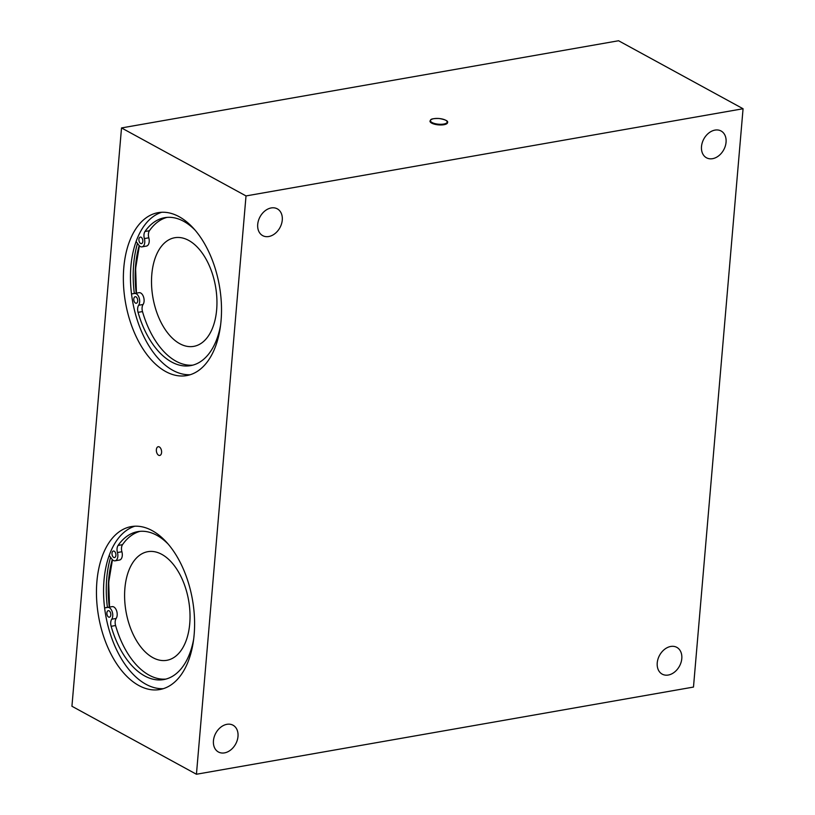 <?xml version="1.0" encoding="UTF-8"?>
<svg xmlns="http://www.w3.org/2000/svg" width="815" height="815" viewBox="0 0 815 815"><rect width="100%" height="100%" fill="white"/><g stroke="black" fill="none" stroke-linecap="round" stroke-linejoin="round"><path stroke-width="1.22" d="M447.567 122.586A8.822 3.016 -175.1 0 1 447.567 122.637A8.822 3.016 -175.1 0 1 438.521 124.878A8.822 3.016 -175.1 0 1 429.984 121.129A8.822 3.016 -175.1 0 1 429.994 121.078M156.368 449.666A4.432 2.557 80.1 0 1 159.302 446.926A4.432 2.557 80.1 0 1 161.492 450.654A4.432 2.557 80.1 0 1 160.698 454.902A4.432 2.557 80.1 0 1 157.723 454.475A4.432 2.557 80.1 0 1 156.368 449.666M192.839 365.14A75.102 43.287 80.1 0 1 142.503 311.575A6.612 3.81 80.1 0 1 143.083 304.484A6.612 3.81 -99.9 0 0 143.522 296.874A6.612 3.81 -99.9 0 0 139.07 292.687L134.322 293.461A86.013 49.583 80.1 0 1 137.491 243.39M190.231 374.727A82.712 47.678 80.1 0 1 132.57 301.112A82.712 47.678 80.1 0 1 161.737 212.267M139.192 245.621A82.712 47.678 -99.9 0 0 136.217 293.156M165.924 679.089A75.102 43.287 80.1 0 1 115.587 625.523A6.612 3.81 80.1 0 1 116.178 618.432A6.612 3.81 -99.9 0 0 116.606 610.822A6.612 3.81 -99.9 0 0 112.154 606.635L107.407 607.409A86.013 49.583 80.1 0 1 110.575 557.338M163.316 688.675A82.712 47.678 80.1 0 1 105.665 615.06A82.712 47.678 80.1 0 1 134.821 526.215M112.276 559.569A82.712 47.678 -99.9 0 0 109.302 607.104M668.29 675.034A15.261 11.329 -61.4 0 1 662.198 674.137A15.261 11.329 -61.4 0 1 659.569 655.321A15.261 11.329 -61.4 0 1 676.827 647.365A15.261 11.329 -61.4 0 1 681.034 662.452A15.261 11.329 -61.4 0 1 668.29 675.034M712.555 158.68A15.261 11.329 -61.4 0 1 706.473 157.784A15.261 11.329 -61.4 0 1 703.844 138.958A15.261 11.329 -61.4 0 1 721.092 131.001A15.261 11.329 -61.4 0 1 725.299 146.089A15.261 11.329 -61.4 0 1 712.555 158.68M268.767 236.523A15.261 11.329 -61.4 0 1 262.674 235.627A15.261 11.329 -61.4 0 1 260.046 216.81A15.261 11.329 -61.4 0 1 277.304 208.844A15.261 11.329 -61.4 0 1 281.511 223.931A15.261 11.329 -61.4 0 1 268.767 236.523M224.492 752.887A15.261 11.329 -61.4 0 1 218.41 751.99A15.261 11.329 -61.4 0 1 215.781 733.174A15.261 11.329 -61.4 0 1 233.029 725.207A15.261 11.329 -61.4 0 1 237.236 740.295A15.261 11.329 -61.4 0 1 224.492 752.887M179.076 216.668A82.712 47.678 80.1 0 1 221.364 303.496A82.712 47.678 80.1 0 1 186.727 375.583A82.712 47.678 80.1 0 1 125.469 302.355A82.712 47.678 80.1 0 1 158.141 212.654A82.712 47.678 80.1 0 1 179.076 216.668M152.161 530.616A82.712 47.678 80.1 0 1 194.449 617.444A82.712 47.678 80.1 0 1 159.811 689.531A82.712 47.678 80.1 0 1 98.564 616.303A82.712 47.678 80.1 0 1 131.225 526.602A82.712 47.678 80.1 0 1 152.161 530.616M196.435 774.25L71.934 706.259L121.517 127.935L246.018 195.926L196.435 774.25L693.484 687.065L743.066 108.741L618.565 40.75L121.517 127.935M743.066 108.741L246.018 195.926M124.899 588.287A55.135 31.785 80.1 0 1 147.8 551.684A55.135 31.785 80.1 0 1 188.632 600.502A55.135 31.785 80.1 0 1 166.851 660.303A55.135 31.785 80.1 0 1 124.899 588.287M151.814 274.349A55.135 31.785 80.1 0 1 174.716 237.736A55.135 31.785 80.1 0 1 215.547 286.554A55.135 31.785 80.1 0 1 193.766 346.365A55.135 31.785 80.1 0 1 151.814 274.349M135.484 303.088A3.311 1.905 80.1 0 1 133.792 299.614A3.311 1.905 80.1 0 1 135.178 296.731A3.311 1.905 80.1 0 1 137.633 299.665A3.311 1.905 80.1 0 1 136.319 303.251A3.311 1.905 80.1 0 1 135.484 303.088M140.598 243.451A3.311 1.905 80.1 0 1 138.907 239.977A3.311 1.905 80.1 0 1 140.292 237.094A3.311 1.905 80.1 0 1 142.747 240.018A3.311 1.905 80.1 0 1 141.433 243.614A3.311 1.905 80.1 0 1 140.598 243.451M194.979 230.034A75.102 43.287 -99.9 0 0 164.681 217.687A75.102 43.287 -99.9 0 0 144.988 231.501A6.612 3.81 -99.9 0 0 144.367 238.571A6.612 3.81 80.1 0 1 142.004 246.864L146.445 246.089A6.612 3.81 -99.9 0 0 148.809 237.797A6.612 3.81 80.1 0 1 149.43 230.726A75.102 43.287 80.1 0 1 166.922 217.401M134.322 293.461L131.5 293.96L134.638 293.471A6.612 3.81 80.1 0 1 139.08 297.658A6.612 3.81 80.1 0 1 138.652 305.258A6.612 3.81 -99.9 0 0 138.061 312.359A75.102 43.287 -99.9 0 0 190.639 365.629A75.102 43.287 -99.9 0 0 220.631 324.9M142.004 246.864A6.612 3.81 80.1 0 1 138.784 245.121L136.085 241.484M108.568 617.036A3.311 1.905 80.1 0 1 106.877 613.563A3.311 1.905 80.1 0 1 108.263 610.68A3.311 1.905 80.1 0 1 110.718 613.603A3.311 1.905 80.1 0 1 109.404 617.2A3.311 1.905 80.1 0 1 108.568 617.036M113.682 557.399A3.311 1.905 80.1 0 1 111.991 553.925A3.311 1.905 80.1 0 1 113.377 551.042A3.311 1.905 80.1 0 1 115.832 553.966A3.311 1.905 80.1 0 1 114.518 557.552A3.311 1.905 80.1 0 1 113.682 557.399M168.063 543.982A75.102 43.287 -99.9 0 0 137.766 531.635A75.102 43.287 -99.9 0 0 118.073 545.449A6.612 3.81 -99.9 0 0 117.452 552.519A6.612 3.81 80.1 0 1 115.088 560.812L119.53 560.037A6.612 3.81 -99.9 0 0 121.893 551.745A6.612 3.81 80.1 0 1 122.515 544.664A75.102 43.287 80.1 0 1 140.007 531.349M104.595 607.929L107.723 607.42A6.612 3.81 80.1 0 1 112.164 611.596A6.612 3.81 80.1 0 1 111.737 619.206A6.612 3.81 -99.9 0 0 111.146 626.307A75.102 43.287 -99.9 0 0 163.723 679.578A75.102 43.287 -99.9 0 0 193.715 638.848M115.088 560.812A6.612 3.81 80.1 0 1 111.869 559.07L109.169 555.433M107.407 607.409L104.595 607.909M432.072 122.545A8.384 2.863 4.9 0 0 446.457 123.106A8.384 2.863 4.9 0 0 437.92 118.44A8.384 2.863 4.9 0 0 432.072 122.545M429.994 121.028C431.023 119.846 429.434 118.45 439.051 118.481C445.428 119.622 448.27 120.966 447.578 122.525A8.822 3.016 -175.1 0 1 441.394 124.858A8.822 3.016 -175.1 0 1 431.685 123.024A8.822 3.016 -175.1 0 1 429.994 121.028L429.984 121.129M109.607 607.053A82.162 47.362 80.1 0 1 112.572 559.874M136.523 293.105A82.162 47.362 80.1 0 1 139.487 245.926M142.503 311.575L138.061 312.359M149.43 230.726L144.988 231.501M148.809 237.797L144.367 238.571M139.07 292.687L134.638 293.471M143.083 304.484L138.652 305.258M115.587 625.523L111.146 626.307M122.515 544.664L118.073 545.449M121.893 551.745L117.452 552.519M112.154 606.635L107.723 607.42M116.178 618.432L111.737 619.206M112.45 559.762L108.701 582.307L109.516 607.063M139.365 245.814L135.616 268.369L136.431 293.125"/></g></svg>
